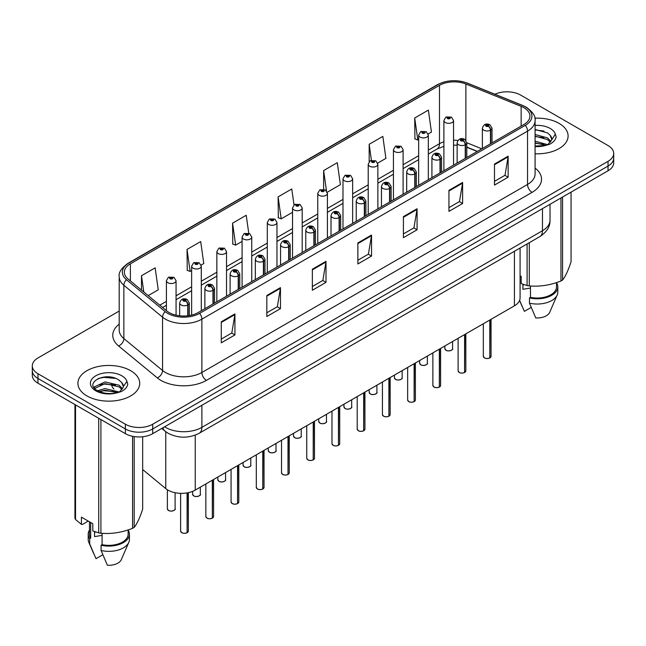 <?xml version="1.0" encoding="UTF-8"?>
<svg xmlns="http://www.w3.org/2000/svg" width="646" height="646" viewBox="0 0 646 646"><rect width="100%" height="100%" fill="white"/><g stroke="black" fill="none" stroke-linecap="round" stroke-linejoin="round"><path stroke-width="0.97" d="M477.208 151.471L466.8 147.264M520.078 248.016L520.078 297.927A19.315 11.152 180 0 1 514.418 305.816L195.237 490.088A19.315 11.152 180 0 1 165.756 488.602L142.677 469.569M559.048 123.362A30.911 17.846 0 0 0 534.848 118.186A30.911 17.846 0 0 1 559.048 123.362A30.911 17.846 0 0 1 568.1 135.983A30.911 17.846 0 0 0 559.048 123.362M130.662 370.691A30.911 17.846 0 0 0 96.981 366.815A30.911 17.846 0 0 0 77.9 383.304A30.911 17.846 0 0 0 86.952 395.925A30.911 17.846 0 0 0 120.641 399.793A30.911 17.846 0 0 0 139.722 383.304A30.911 17.846 0 0 0 130.662 370.691A30.911 17.846 0 0 0 96.981 366.815A30.911 17.846 0 0 0 77.9 383.304A30.911 17.846 0 0 0 86.952 395.925A30.911 17.846 0 0 0 120.641 399.793A30.911 17.846 0 0 0 139.722 383.304A30.911 17.846 0 0 0 130.662 370.691M523.898 107.696A20.607 11.894 180 0 1 529.93 116.102A20.607 11.894 180 0 1 523.898 124.516L198.241 312.535A20.607 11.894 180 0 1 166.789 310.944L128.086 279.032A20.607 11.894 180 0 1 124.355 272.208A20.607 11.894 180 0 1 130.387 263.794L439.474 85.345A20.607 11.894 180 0 1 465.871 84.012L521.144 106.364A20.607 11.894 180 0 1 523.898 107.696M525.311 106.881A22.602 13.049 0 0 0 522.291 105.419L467.01 83.068A22.602 13.049 0 0 0 438.061 84.529L128.974 262.979A22.602 13.049 0 0 0 126.446 279.694L165.15 311.606A22.602 13.049 0 0 0 199.646 313.35L525.311 125.332A22.602 13.049 0 0 0 525.311 106.881M119.203 311.057L37.961 357.965A19.315 11.152 0 0 0 32.3 365.846L32.3 375.318A19.315 11.152 0 0 0 37.961 383.199L125.381 433.676L125.381 428.944A19.315 11.152 0 0 0 152.706 428.944L608.039 166.054A19.315 11.152 0 0 0 613.7 158.173A19.315 11.152 0 0 1 608.039 166.054L152.706 428.944A19.315 11.152 0 0 1 125.381 428.944L37.961 378.467L125.381 428.944L125.381 424.212A19.315 11.152 0 0 0 152.706 424.212L608.039 161.322A19.315 11.152 0 0 0 613.7 153.433A19.315 11.152 0 0 0 608.039 145.552L520.619 95.075A19.315 11.152 0 0 0 494.917 94.243M32.3 370.578A19.315 11.152 0 0 0 37.961 378.467A19.315 11.152 0 0 1 32.3 370.578M221.279 321.789L221.279 342.824L234.934 334.935L234.934 313.899L221.279 321.789M221.279 339.093L231.801 333.013L234.886 314.602A5.152 2.972 -120 0 0 234.934 313.899M231.704 333.07L234.934 334.935M266.814 295.505L266.814 316.532L280.469 308.643L280.469 287.615L266.814 295.505M266.814 312.801L277.336 306.729L280.412 288.31A5.152 2.972 -120 0 0 280.469 287.615M277.239 306.777L280.469 308.643M312.349 269.212L312.349 290.24L326.004 282.359L326.004 261.323L312.349 269.212M312.349 286.509L322.863 280.437L325.947 262.026A5.152 2.972 -120 0 0 326.004 261.323M322.774 280.493L326.004 282.359M494.481 164.06L494.481 185.087L508.144 177.206L508.144 156.171L494.481 164.06M494.481 181.356L505.002 175.284L508.087 156.873A5.152 2.972 -120 0 0 508.144 156.171M504.906 175.332L508.144 177.206M448.946 190.344L448.946 211.379L462.609 203.49L462.609 182.463L448.946 190.344M448.946 207.649L459.467 201.568L462.552 183.157A5.152 2.972 -120 0 0 462.609 182.463M459.379 201.625L462.609 203.49M403.411 216.636L403.411 237.663L417.074 229.782L417.074 208.747L403.411 216.636M403.411 233.933L413.933 227.86L417.017 209.449A5.152 2.972 -120 0 0 417.074 208.747M413.844 227.917L417.074 229.782M357.876 242.92L357.876 263.956L371.539 256.066L371.539 235.039L357.876 242.92M357.876 260.225L368.398 254.153L371.482 235.733A5.152 2.972 -120 0 0 371.539 235.039M368.309 254.201L371.539 256.066M535.082 153.788A30.911 17.846 0 0 0 568.1 135.983A30.911 17.846 0 0 1 535.082 153.788M32.3 365.846A19.315 11.152 0 0 0 37.961 373.735L125.381 424.212M201.124 265.07L203.781 263.528L200.696 241.556L187.033 249.445L187.259 270.351M148.2 295.618L158.246 289.82L155.161 267.848L141.498 275.729L141.498 290.102M327.247 192.25L340.377 184.667L337.301 162.687L323.638 170.576L323.638 189.31M377.7 163.115L385.912 158.375L382.828 136.403L369.173 144.292L369.173 161.71M428.153 133.988L431.447 132.091L428.363 110.111L414.708 118L414.926 138.906M248.75 233.206L246.231 215.271L232.568 223.153L232.786 244.059M294.003 204.911L291.766 188.979L278.103 196.869L278.321 217.767M278.103 196.869L281.188 218.841L292.533 212.292M281.188 218.841L278.103 217.686M323.638 170.576L326.488 190.869M369.173 144.292L371.418 160.321M414.708 118L417.792 139.972L418.665 139.471M417.792 139.972L414.708 138.825M232.568 223.153L235.653 245.133L242.08 241.418M235.653 245.133L232.568 243.978M187.033 249.445L190.118 271.417L191.636 270.545M190.118 271.417L187.033 270.262M141.498 275.729L143.783 291.976M125.381 433.676A19.315 11.152 0 0 0 152.706 433.676L608.039 170.786A19.315 11.152 0 0 0 613.7 162.905L613.7 153.433M489.781 357.989C487.488 358.724 485.719 358.7 484.492 357.916L483.329 356.285A3.86 2.229 0 0 0 484.46 357.86A3.86 2.229 0 0 0 489.805 357.924L489.716 357.981A3.739 2.156 180 0 1 484.557 357.916M489.805 357.771L490.048 319.883M490.758 143.654L490.758 130.08A3.222 1.938 -122.2 0 0 488.384 126.196A1.607 0.929 0 0 0 488.336 124.912A1.607 0.929 0 0 0 486.058 124.912A1.607 0.929 0 0 0 486.058 126.228A1.607 0.929 0 0 0 488.279 126.253L486.551 125.566L487.649 125.308L488.384 126.196M488.279 126.253A3.222 1.777 62.1 0 1 490.459 130.258A4.829 2.786 180 0 1 483.781 130.169A4.829 2.786 180 0 1 482.368 128.199C483.604 124.234 486.123 123.087 489.943 124.751L492.026 128.199A4.829 2.786 180 0 1 490.758 130.08M490.459 143.824L490.459 130.258M489.805 357.924L489.805 320.02M453.549 165.134L453.549 120.552A4.829 2.786 180 0 1 450.569 123.128A4.829 2.786 180 0 1 445.304 122.522A4.829 2.786 180 0 1 443.891 120.552L445.813 117.201A3.222 1.938 57.8 0 1 447.533 117.289A1.607 0.929 0 0 0 447.581 118.581A1.607 0.929 0 0 0 449.858 118.581A1.607 0.929 0 0 0 449.858 117.265A1.607 0.929 0 0 0 447.63 117.233L449.366 117.919L448.267 118.186L448.284 117.645M447.63 117.233A3.222 1.777 -117.9 0 0 446.128 117.015A3.222 1.777 -117.9 0 0 445.982 117.112M448.243 118.17L447.533 117.289M448.267 118.186L448.243 117.669M464.555 372.548C462.261 373.291 460.493 373.267 459.266 372.484L458.103 370.844A3.86 2.229 0 0 0 459.233 372.427A3.86 2.229 0 0 0 464.579 372.492L464.49 372.54A3.739 2.156 180 0 1 459.33 372.476M464.579 372.33L464.821 334.45M465.532 158.213L465.532 144.647A3.222 1.938 -122.2 0 0 463.158 140.763A1.607 0.929 0 0 0 463.109 139.479A1.607 0.929 0 0 0 460.832 139.479A1.607 0.929 0 0 0 460.832 140.788A1.607 0.929 0 0 0 463.061 140.82L461.325 140.134L462.423 139.875L463.158 140.763M463.061 140.82A3.222 1.777 62.1 0 1 465.233 144.817A4.829 2.786 180 0 1 458.555 144.736A4.829 2.786 180 0 1 457.142 142.766C458.377 138.801 460.897 137.655 464.716 139.318L466.8 142.766A4.829 2.786 180 0 1 465.532 144.647M465.233 158.391L465.233 144.817M464.579 372.492L464.579 334.588M439.328 387.115C437.035 387.85 435.267 387.834 434.039 387.051L432.877 385.412A3.86 2.229 0 0 0 434.015 386.986A3.86 2.229 0 0 0 439.353 387.059L439.264 387.107A3.739 2.156 180 0 1 434.104 387.043M439.353 386.897L439.595 349.01M440.306 172.781L440.306 159.215A3.222 1.938 -122.2 0 0 437.931 155.323A1.607 0.929 0 0 0 437.883 154.039A1.607 0.929 0 0 0 435.606 154.039A1.607 0.929 0 0 0 435.606 155.355A1.607 0.929 0 0 0 437.835 155.387L436.098 154.701L437.197 154.434L437.931 155.323M437.835 155.387A3.222 1.777 62.1 0 1 440.007 159.384A4.829 2.786 180 0 1 433.329 159.296A4.829 2.786 180 0 1 431.916 157.325C433.151 153.368 435.67 152.214 439.49 153.885L441.573 157.325A4.829 2.786 180 0 1 440.306 159.215M440.007 172.95L440.007 159.384M439.353 387.059L439.353 349.147M414.102 401.683C411.809 402.418 410.04 402.393 408.813 401.61L407.65 399.979A3.86 2.229 0 0 0 408.789 401.554A3.86 2.229 0 0 0 414.126 401.618L414.038 401.667A3.739 2.156 180 0 1 408.878 401.602M414.126 401.465L414.369 363.577M415.079 187.34L415.079 173.774A3.222 1.938 -122.2 0 0 412.705 169.89A1.607 0.929 0 0 0 412.657 168.606A1.607 0.929 0 0 0 410.38 168.606A1.607 0.929 0 0 0 410.38 169.922A1.607 0.929 0 0 0 412.608 169.946L410.872 169.26L411.97 169.002L412.705 169.89M412.608 169.946A3.222 1.777 62.1 0 1 414.78 173.944A4.829 2.786 180 0 1 408.102 173.863A4.829 2.786 180 0 1 406.689 171.893C407.925 167.928 410.452 166.781 414.264 168.445L416.347 171.893A4.829 2.786 180 0 1 415.079 173.774M414.78 187.518L414.78 173.944M414.126 401.618L414.126 363.714M388.876 416.242C386.583 416.985 384.822 416.961 383.587 416.177L382.432 414.538A3.86 2.229 0 0 0 383.562 416.113A3.86 2.229 0 0 0 388.9 416.185L388.811 416.234A3.739 2.156 180 0 1 383.651 416.169M388.9 416.024L389.142 378.136M389.853 201.907L389.853 188.341A3.222 1.938 -122.2 0 0 387.479 184.457A1.607 0.929 0 0 0 387.43 183.165A1.607 0.929 0 0 0 385.153 183.165A1.607 0.929 0 0 0 385.153 184.481A1.607 0.929 0 0 0 387.382 184.514L385.646 183.827L386.744 183.561L387.479 184.457M387.382 184.514A3.222 1.777 62.1 0 1 389.554 188.511A4.829 2.786 180 0 1 382.876 188.43A4.829 2.786 180 0 1 381.463 186.452C382.698 182.495 385.226 181.34 389.037 183.012L391.121 186.452A4.829 2.786 180 0 1 389.853 188.341M389.554 202.077L389.554 188.511M388.9 416.185L388.9 378.281M428.322 179.693L428.322 135.111A4.829 2.786 180 0 1 425.343 137.687A4.829 2.786 180 0 1 420.078 137.081A4.829 2.786 180 0 1 418.665 135.111L420.586 131.76A3.222 1.938 57.8 0 1 422.306 131.857A1.607 0.929 0 0 0 422.355 133.141A1.607 0.929 0 0 0 424.632 133.141A1.607 0.929 0 0 0 424.632 131.824A1.607 0.929 0 0 0 422.403 131.8L423.946 132.22L423.041 132.745L423.057 132.212M422.403 131.8A3.222 1.777 -117.9 0 0 420.901 131.582A3.222 1.777 -117.9 0 0 420.756 131.671M423.017 132.737L422.306 131.857M423.041 132.745L423.017 132.236M403.096 194.26L403.096 149.678A4.829 2.786 180 0 1 400.116 152.254A4.829 2.786 180 0 1 394.851 151.649A4.829 2.786 180 0 1 393.438 149.678L395.368 146.327A3.222 1.938 57.8 0 1 397.08 146.424A1.607 0.929 0 0 0 397.129 147.708A1.607 0.929 0 0 0 399.406 147.708A1.607 0.929 0 0 0 399.406 146.392A1.607 0.929 0 0 0 397.177 146.359L398.913 147.046L397.815 147.312L397.831 146.771M397.177 146.359A3.222 1.777 -117.9 0 0 395.675 146.149A3.222 1.777 -117.9 0 0 395.53 146.238M397.791 147.296L397.08 146.424M397.815 147.312L397.791 146.795M377.87 208.828L377.87 164.237A4.829 2.786 180 0 1 374.89 166.813A4.829 2.786 180 0 1 369.625 166.216A4.829 2.786 180 0 1 368.212 164.237L370.142 160.886A3.222 1.938 57.8 0 1 371.854 160.983A1.607 0.929 0 0 0 371.902 162.267A1.607 0.929 0 0 0 374.179 162.267A1.607 0.929 0 0 0 374.179 160.951A1.607 0.929 0 0 0 371.951 160.927L373.687 161.613L372.589 161.871L371.854 160.983M372.605 161.888L372.605 161.339M371.951 160.927A3.222 1.777 -117.9 0 0 370.449 160.709A3.222 1.777 -117.9 0 0 370.303 160.797M372.589 161.871L372.564 161.363M523.656 284.531A14.559 8.406 0 0 0 522.921 285.96M522.921 284.272L522.921 289.295L530.463 288.059M535.082 141.191L547.638 144.664M535.082 142.863L546.023 145.358M535.082 134.513L547.485 137.889L550.868 141.409M535.082 136.185L547.485 139.552L550.303 142.201M535.082 146.061L545.499 145.471L549.585 144.284C553.517 142.265 555.697 139.746 556.133 136.726L555.326 134.118L551.531 140.134L551.749 139.132A14.559 8.406 0 0 0 550.101 135.256L551.741 139.334M550.101 135.256L547.501 132.882L535.082 129.483M551.531 140.134L547.978 144.421M520.078 275.753L521.201 276.399L521.201 283.602L527.096 285.564A34.771 20.074 0 0 0 529.3 285.903C539.806 286.824 550.36 285.193 560.962 281.01A34.771 20.074 0 0 0 562.569 280.073C565.387 276.553 568.214 270.456 571.056 261.8L571.056 192.145M530.463 285.984L530.463 297.338A19.315 11.152 0 0 0 556.513 286.881L556.513 282.601M530.463 297.338L529.47 297.911A20.607 11.894 0 0 0 557.797 286.881A20.607 11.894 0 0 0 556.513 282.738M529.47 297.911L529.47 303.168A20.607 11.894 0 0 0 557.183 295.02A20.607 11.894 0 0 0 557.797 292.137L557.797 286.881M529.47 303.168L535.776 317.929A12.88 7.437 0 0 0 549.689 312.341L557.183 295.02M560.962 281.01L560.962 197.967M562.569 197.038L562.569 280.073M529.3 242.686L529.3 285.903M527.096 285.564L527.096 243.962M531.182 307.439L524.39 311.356L519.602 300.374M535.082 129.886L544.029 131.081M535.082 136.564L543.875 137.711M535.082 143.242L543.875 144.389M95.277 531.852A14.559 8.406 0 0 0 94.542 533.281M94.542 531.593L94.542 536.616L102.084 535.389M97.57 390.709L105.04 388.601L119.252 391.993M115.497 391.718L103.893 390.725L99.29 391.557L105.04 390.265L117.637 392.687M94.308 388.012L94.744 386.752L105.04 381.923L119.106 385.21L122.482 388.731M94.712 388.496L105.04 383.595L119.106 386.881L121.924 389.522M121.723 382.577L119.114 380.203C105.694 370.707 83.342 383.102 97.142 390.459C102.779 393.511 109.432 394.294 117.12 392.8L121.206 391.605C125.138 389.586 127.319 387.067 127.746 384.047L126.947 381.439L123.37 386.461A14.559 8.406 0 0 0 121.723 382.577L123.354 386.663M123.144 387.463L119.599 391.751M88.26 521.096L82.486 524.431L81.428 524.358L81.428 517.147L92.814 523.72L92.814 530.931L98.717 532.885A34.771 20.074 0 0 0 100.913 533.233C111.427 534.145 121.981 532.514 132.575 528.331A34.771 20.074 0 0 0 134.19 527.402C137.009 523.882 139.835 517.785 142.677 509.121L142.677 436.744M102.084 533.313L102.084 544.659A19.315 11.152 0 0 0 128.126 534.202L128.126 529.922M102.084 544.659L101.091 545.232A20.607 11.894 0 0 0 129.418 534.202A20.607 11.894 0 0 0 128.126 530.067M101.091 545.232L101.091 550.489A20.607 11.894 0 0 0 128.804 542.349A20.607 11.894 0 0 0 129.418 539.467L129.418 534.202M101.091 550.489L107.389 565.258A12.88 7.437 0 0 0 121.303 559.67L128.804 542.349M132.575 528.331L132.575 436.3M134.19 436.583L134.19 527.402M100.913 419.545L100.913 533.233M98.717 532.885L98.717 418.277M75.534 404.897L75.534 519.505L81.428 524.358M75.534 519.505A34.771 20.074 0 0 1 74.944 518.237L74.944 404.558M89.487 521.807L89.487 534.202A19.315 11.152 0 0 0 90.698 538.086L90.698 522.501M89.487 530.067A20.607 11.894 0 0 0 88.203 534.202A20.607 11.894 0 0 0 89.705 538.659L90.698 538.086M88.203 534.202L88.203 539.467A20.607 11.894 0 0 0 88.817 542.349A20.607 11.894 0 0 0 89.705 543.924L89.705 538.659M102.803 554.761L96.012 558.685L89.705 543.924M98.192 378.524L103.893 377.369L115.642 378.403M93.783 387.229L94.825 386.615M99.266 384.887L103.893 384.047L115.497 385.04M363.65 430.809C361.356 431.544 359.596 431.52 358.36 430.737L357.206 429.106A3.86 2.229 0 0 0 358.336 430.68A3.86 2.229 0 0 0 363.674 430.745L363.593 430.801A3.739 2.156 180 0 1 358.425 430.737M363.674 430.591L363.916 392.703M364.627 216.475L364.627 202.901A3.222 1.938 -122.2 0 0 362.253 199.016A1.607 0.929 0 0 0 362.204 197.733A1.607 0.929 0 0 0 359.927 197.733A1.607 0.929 0 0 0 359.927 199.049A1.607 0.929 0 0 0 362.156 199.073L360.42 198.387L361.518 198.128L362.253 199.016M362.156 199.073A3.222 1.777 62.1 0 1 364.328 203.078A4.829 2.786 180 0 1 357.65 202.989A4.829 2.786 180 0 1 356.237 201.019C357.472 197.054 360 195.908 363.811 197.571L365.894 201.019A4.829 2.786 180 0 1 364.627 202.901M364.328 216.644L364.328 203.078M363.674 430.745L363.674 392.841M338.423 445.369C336.13 446.111 334.37 446.087 333.134 445.304L331.979 443.665A3.86 2.229 0 0 0 333.11 445.247A3.86 2.229 0 0 0 338.447 445.312L338.367 445.36A3.739 2.156 180 0 1 333.199 445.296M338.447 445.151L338.69 407.271M339.4 231.034L339.4 217.468A3.222 1.938 -122.2 0 0 337.026 213.584A1.607 0.929 0 0 0 336.978 212.3A1.607 0.929 0 0 0 334.701 212.3A1.607 0.929 0 0 0 334.701 213.608A1.607 0.929 0 0 0 336.929 213.64L335.193 212.954L336.3 212.687L337.026 213.584M336.929 213.64A3.222 1.777 62.1 0 1 339.102 217.637A4.829 2.786 180 0 1 332.424 217.557A4.829 2.786 180 0 1 331.01 215.586C332.246 211.622 334.773 210.475 338.585 212.138L340.668 215.586A4.829 2.786 180 0 1 339.4 217.468M339.102 231.203L339.102 217.637M338.447 445.312L338.447 407.408M313.197 459.936C310.904 460.671 309.143 460.655 307.908 459.871L306.753 458.232A3.86 2.229 0 0 0 307.884 459.807A3.86 2.229 0 0 0 313.221 459.879L313.14 459.928A3.739 2.156 180 0 1 307.972 459.863M313.221 459.718L313.463 421.83M314.174 245.601L314.174 232.027A3.222 1.938 -122.2 0 0 311.8 228.143A1.607 0.929 0 0 0 311.752 226.859A1.607 0.929 0 0 0 309.474 226.859A1.607 0.929 0 0 0 309.474 228.175A1.607 0.929 0 0 0 311.703 228.2L309.967 227.521L311.073 227.255L311.8 228.143M311.703 228.2A3.222 1.777 62.1 0 1 313.875 232.205A4.829 2.786 180 0 1 307.197 232.116A4.829 2.786 180 0 1 305.784 230.146C307.02 226.181 309.547 225.034 313.367 226.698L315.442 230.146A4.829 2.786 180 0 1 314.174 232.027M313.875 245.771L313.875 232.205M313.221 459.879L313.221 421.967M352.643 223.387L352.643 178.805A4.829 2.786 180 0 1 349.664 181.381A4.829 2.786 180 0 1 344.399 180.775A4.829 2.786 180 0 1 342.986 178.805L344.916 175.454A3.222 1.938 57.8 0 1 346.627 175.55A1.607 0.929 0 0 0 346.676 176.834A1.607 0.929 0 0 0 348.953 176.834A1.607 0.929 0 0 0 348.953 175.518A1.607 0.929 0 0 0 346.724 175.494L348.46 176.172L347.362 176.439L346.627 175.55M347.378 176.447L347.378 175.906M346.724 175.494A3.222 1.777 -117.9 0 0 345.222 175.276A3.222 1.777 -117.9 0 0 345.077 175.365M347.362 176.439L347.338 175.922M327.417 237.954L327.417 193.372A4.829 2.786 180 0 1 324.437 195.948A4.829 2.786 180 0 1 319.172 195.342A4.829 2.786 180 0 1 317.759 193.372L319.689 190.013A3.222 1.938 57.8 0 1 321.401 190.11A1.607 0.929 0 0 0 321.45 191.394A1.607 0.929 0 0 0 323.727 191.394A1.607 0.929 0 0 0 323.727 190.085A1.607 0.929 0 0 0 321.506 190.053L323.048 190.473L322.136 191.006L322.152 190.465M321.506 190.053A3.222 1.777 -117.9 0 0 319.996 189.835A3.222 1.777 -117.9 0 0 319.859 189.932M322.112 190.99L321.401 190.11M322.136 191.006L322.112 190.489M302.191 252.513L302.191 207.931A4.829 2.786 180 0 1 299.211 210.507A4.829 2.786 180 0 1 293.946 209.902A4.829 2.786 180 0 1 292.533 207.931L294.463 204.58A3.222 1.938 57.8 0 1 296.175 204.677A1.607 0.929 0 0 0 296.223 205.961A1.607 0.929 0 0 0 298.5 205.961A1.607 0.929 0 0 0 298.5 204.645A1.607 0.929 0 0 0 296.28 204.62L298.008 205.307L296.91 205.565L296.175 204.677M296.926 205.581L296.926 205.032M296.28 204.62A3.222 1.777 -117.9 0 0 294.77 204.402A3.222 1.777 -117.9 0 0 294.633 204.491M296.894 205.557L296.894 205.057M287.971 474.495C285.677 475.238 283.917 475.214 282.682 474.43L281.527 472.791A3.86 2.229 0 0 0 282.657 474.374A3.86 2.229 0 0 0 288.003 474.439L287.914 474.487A3.739 2.156 180 0 1 282.746 474.422M288.003 474.277L288.237 436.397M288.948 260.16L288.948 246.594A3.222 1.938 -122.2 0 0 286.574 242.71A1.607 0.929 0 0 0 286.525 241.426A1.607 0.929 0 0 0 284.248 241.426A1.607 0.929 0 0 0 284.248 242.743A1.607 0.929 0 0 0 286.477 242.767L284.749 242.08L285.847 241.822L286.574 242.71M286.477 242.767A3.222 1.777 62.1 0 1 288.649 246.764A4.829 2.786 180 0 1 281.971 246.683A4.829 2.786 180 0 1 280.558 244.713C281.793 240.748 284.321 239.601 288.14 241.265L290.215 244.713A4.829 2.786 180 0 1 288.948 246.594M288.649 260.338L288.649 246.764M288.003 474.439L288.003 436.535M262.744 489.062C260.451 489.805 258.691 489.781 257.455 488.998L256.3 487.359A3.86 2.229 0 0 0 257.431 488.933A3.86 2.229 0 0 0 262.777 489.006L262.688 489.054A3.739 2.156 180 0 1 257.52 488.99M262.777 488.844L263.011 450.956M263.721 274.728L263.721 261.162A3.222 1.938 -122.2 0 0 261.347 257.278A1.607 0.929 0 0 0 261.299 255.986A1.607 0.929 0 0 0 259.022 255.986A1.607 0.929 0 0 0 259.022 257.302A1.607 0.929 0 0 0 261.25 257.334L259.522 256.648L260.621 256.381L261.347 257.278M261.25 257.334A3.222 1.777 62.1 0 1 263.423 261.331A4.829 2.786 180 0 1 256.745 261.242A4.829 2.786 180 0 1 255.331 259.272C256.567 255.315 259.094 254.161 262.914 255.832L264.989 259.272A4.829 2.786 180 0 1 263.721 261.162M263.423 274.897L263.423 261.331M262.777 489.006L262.777 451.094M237.518 503.63C235.225 504.365 233.464 504.34 232.229 503.557L231.074 501.926A3.86 2.229 0 0 0 232.205 503.5A3.86 2.229 0 0 0 237.55 503.565L237.462 503.622A3.739 2.156 180 0 1 232.294 503.549M237.55 503.412L237.785 465.524M238.495 289.295L238.495 275.721A3.222 1.938 -122.2 0 0 236.121 271.837A1.607 0.929 0 0 0 236.073 270.553A1.607 0.929 0 0 0 233.795 270.553A1.607 0.929 0 0 0 233.795 271.869A1.607 0.929 0 0 0 236.024 271.893L234.296 271.207L235.394 270.949L236.121 271.837M236.024 271.893A3.222 1.777 62.1 0 1 238.204 275.89A4.829 2.786 180 0 1 231.526 275.81A4.829 2.786 180 0 1 230.105 273.839C231.341 269.875 233.868 268.728 237.688 270.391L239.771 273.839A4.829 2.786 180 0 1 238.495 275.721M238.204 289.465L238.204 275.89M237.55 503.565L237.55 465.661M212.292 518.189C209.998 518.932 208.238 518.908 207.003 518.124L205.848 516.485A3.86 2.229 0 0 0 206.978 518.068A3.86 2.229 0 0 0 212.324 518.132L212.235 518.181A3.739 2.156 180 0 1 207.067 518.116M212.324 517.971L212.558 480.091M213.269 303.854L213.269 290.288A3.222 1.938 -122.2 0 0 210.895 286.404A1.607 0.929 0 0 0 210.846 285.12A1.607 0.929 0 0 0 208.577 285.12A1.607 0.929 0 0 0 208.577 286.428A1.607 0.929 0 0 0 210.798 286.461L209.07 285.774L210.168 285.508L210.895 286.404M210.798 286.461A3.222 1.777 62.1 0 1 212.978 290.458A4.829 2.786 180 0 1 206.3 290.377A4.829 2.786 180 0 1 204.879 288.399C206.114 284.442 208.642 283.295 212.461 284.959L214.545 288.399A4.829 2.786 180 0 1 213.269 290.288M212.978 304.024L212.978 290.458M212.324 518.132L212.324 480.228M187.074 532.756C184.772 533.491 183.012 533.467 181.784 532.684L180.622 531.052A3.86 2.229 0 0 0 181.752 532.627A3.86 2.229 0 0 0 187.098 532.692L187.009 532.748A3.739 2.156 180 0 1 181.849 532.684M187.098 532.538L187.332 492.85M188.051 315.749L188.051 304.847A3.222 1.938 -122.2 0 0 185.677 300.963A1.607 0.929 0 0 0 185.628 299.679A1.607 0.929 0 0 0 183.351 299.679A1.607 0.929 0 0 0 183.351 300.996A1.607 0.929 0 0 0 185.572 301.02L183.844 300.342L184.942 300.075L185.677 300.963M185.572 301.02A3.222 1.777 62.1 0 1 187.752 305.025A4.829 2.786 180 0 1 181.074 304.936A4.829 2.786 180 0 1 179.653 302.966C180.888 299.001 183.416 297.854 187.235 299.518L189.318 302.966A4.829 2.786 180 0 1 188.051 304.847M187.752 315.781L187.752 305.025M187.098 532.692L187.098 492.89M276.964 267.081L276.964 222.499A4.829 2.786 180 0 1 273.985 225.074A4.829 2.786 180 0 1 268.72 224.469A4.829 2.786 180 0 1 267.307 222.499L269.237 219.147A3.222 1.938 57.8 0 1 270.949 219.236A1.607 0.929 0 0 0 270.997 220.528A1.607 0.929 0 0 0 273.274 220.528A1.607 0.929 0 0 0 273.274 219.212A1.607 0.929 0 0 0 271.054 219.18L272.782 219.866L271.683 220.133L270.949 219.236M271.708 220.141L271.708 219.592M271.054 219.18A3.222 1.777 -117.9 0 0 269.543 218.962A3.222 1.777 -117.9 0 0 269.406 219.059M271.683 220.133L271.667 219.616M251.746 281.648L251.746 237.058A4.829 2.786 180 0 1 248.758 239.634A4.829 2.786 180 0 1 243.502 239.036A4.829 2.786 180 0 1 242.08 237.058L244.01 233.707A3.222 1.938 57.8 0 1 245.722 233.804A1.607 0.929 0 0 0 245.771 235.087A1.607 0.929 0 0 0 248.048 235.087A1.607 0.929 0 0 0 248.048 233.771A1.607 0.929 0 0 0 245.827 233.747L247.555 234.433L246.457 234.692L245.722 233.804M246.481 234.708L246.481 234.159M245.827 233.747A3.222 1.777 -117.9 0 0 244.317 233.529A3.222 1.777 -117.9 0 0 244.18 233.618M246.457 234.692L246.441 234.183M226.52 296.207L226.52 251.625A4.829 2.786 180 0 1 223.532 254.201A4.829 2.786 180 0 1 218.275 253.595A4.829 2.786 180 0 1 216.854 251.625L218.784 248.274A3.222 1.938 57.8 0 1 220.504 248.371A1.607 0.929 0 0 0 220.552 249.655A1.607 0.929 0 0 0 222.822 249.655A1.607 0.929 0 0 0 222.822 248.339A1.607 0.929 0 0 0 220.601 248.314L222.329 248.993L221.231 249.259L220.504 248.371M221.255 249.267L221.255 248.718M220.601 248.314A3.222 1.777 -117.9 0 0 219.091 248.096A3.222 1.777 -117.9 0 0 218.954 248.185M221.215 249.243L221.215 248.742M201.294 310.774L201.294 266.192A4.829 2.786 180 0 1 198.306 268.768A4.829 2.786 180 0 1 193.049 268.163A4.829 2.786 180 0 1 191.636 266.192L193.558 262.833A3.222 1.938 57.8 0 1 195.278 262.93A1.607 0.929 0 0 0 195.326 264.214A1.607 0.929 0 0 0 197.603 264.214A1.607 0.929 0 0 0 197.603 262.906A1.607 0.929 0 0 0 195.375 262.874L197.103 263.56L196.004 263.826L195.278 262.93M196.029 263.834L196.029 263.285M195.375 262.874A3.222 1.777 -117.9 0 0 193.865 262.656A3.222 1.777 -117.9 0 0 193.727 262.752M195.988 263.81L195.988 263.31M176.067 315.183L176.067 280.752A4.829 2.786 180 0 1 173.088 283.328A4.829 2.786 180 0 1 167.823 282.722A4.829 2.786 180 0 1 166.41 280.752L168.331 277.4A3.222 1.938 57.8 0 1 170.051 277.497A1.607 0.929 0 0 0 170.1 278.781A1.607 0.929 0 0 0 172.377 278.781A1.607 0.929 0 0 0 172.377 277.465A1.607 0.929 0 0 0 170.148 277.441L171.691 277.861L170.778 278.386L170.802 277.853M170.148 277.441A3.222 1.777 -117.9 0 0 168.646 277.223A3.222 1.777 -117.9 0 0 168.501 277.312M170.762 278.378L170.051 277.497M170.778 278.386L170.762 277.869M514.418 251.278L514.418 305.816M165.756 431.706L165.756 488.602M195.237 435.129L195.237 490.088M535.082 168.049A32.195 18.589 180 0 1 532.094 192.346L206.437 380.365A6.436 3.714 60 0 1 201.883 372.476L527.54 184.457A25.759 14.874 0 0 0 535.082 173.944L535.082 120.624A25.759 14.874 180 0 1 527.54 131.146A6.436 3.714 -120 0 0 525.311 125.332M206.437 380.365A32.195 18.589 180 0 1 160.902 380.365A32.195 18.589 180 0 1 157.293 377.878L118.589 345.965A32.195 18.589 180 0 1 119.203 324.147M165.457 372.476A25.759 14.874 0 0 0 201.883 372.476L201.883 319.156A25.759 14.874 180 0 1 162.566 317.178L123.862 285.257A25.759 14.874 180 0 1 119.203 276.73L119.203 330.041A25.759 14.874 0 0 0 123.862 338.577L162.566 370.489A25.759 14.874 0 0 0 165.457 372.476M535.082 120.624C535.922 116.571 532.966 112.089 526.207 107.163L522.816 105.524A6.436 3.012 112 0 0 522.291 105.419M522.816 105.524L467.543 83.172C456.875 79.401 446.749 79.951 437.164 84.82A6.436 3.714 60 0 1 438.061 84.529M128.974 262.979A6.436 3.714 -120 0 0 128.078 263.269C121.319 268.203 118.355 272.685 119.203 276.73M126.446 279.694A6.436 4.304 129.5 0 0 123.862 285.257L123.862 338.577A6.436 4.304 -50.5 0 1 118.589 345.965M467.543 83.172A6.436 3.012 112 0 0 467.01 83.068M165.15 311.606A6.436 4.304 129.5 0 0 162.566 317.178L162.566 370.489A6.436 4.304 -50.5 0 1 157.293 377.878M199.646 313.35A6.436 3.714 60 0 1 201.883 319.156L527.54 131.146L527.54 184.457A6.436 3.714 60 0 0 532.094 192.346M152.706 424.212L152.706 433.676M608.039 161.322L608.039 170.786M37.961 373.735L37.961 383.199M130.387 263.794L130.387 280.937M521.144 106.364L521.144 126.107M465.871 84.012L465.871 140.271M481.803 148.822L466.8 142.75L466.8 157.487M457.933 140.44A20.607 11.894 0 0 0 453.549 140.23M443.891 141.773A20.607 11.894 0 0 0 439.474 143.711L428.322 150.147M439.474 85.345L439.474 143.711A11.588 6.694 60 0 1 437.076 149.016L428.322 154.071M418.665 155.726L403.096 164.714M393.438 170.294L377.87 179.273M368.212 184.853L352.643 193.84M342.986 199.42L327.417 208.408M317.759 213.979L302.191 222.967M292.533 228.547L276.964 237.534M267.307 243.106L251.746 252.093M242.08 257.673L226.52 266.661M216.854 272.241L201.294 281.228M191.636 286.8L176.067 295.787M166.41 301.367L159.796 305.178M477.394 151.366L468.172 147.643A11.588 5.426 -68 0 1 466.8 146.44M357.876 243.59L371.482 235.733M403.411 217.298L417.017 209.449M448.946 191.014L462.552 183.157M494.481 164.722L508.087 156.873M312.349 269.883L325.947 262.026M266.814 296.167L280.412 288.31M221.279 322.459L234.886 314.602M164.569 426.828A25.759 14.874 0 0 0 165.457 427.369A25.759 14.874 0 0 0 201.883 427.369L542.47 230.727A25.759 14.874 0 0 0 550.021 220.213C550.206 226.601 546.799 232.075 539.806 236.622L199.21 433.264A12.88 7.437 60 0 0 201.883 427.369L201.883 405.284M542.47 208.642L542.47 230.727A12.88 7.437 60 0 1 539.806 236.622M162.881 427.797A12.88 8.616 129.5 0 0 164.924 431.052L161.758 428.443M111.596 384.217A12.88 8.616 129.5 0 0 113.914 388.997M490.048 357.787A3.86 2.229 0 0 0 491.057 356.285L491.057 319.302M445.99 350.213A3.86 2.229 0 0 0 450.197 350.697A3.86 2.229 0 0 0 452.58 348.63C453.872 349.607 448.526 351.989 446.015 350.269L444.852 348.63A3.86 2.229 0 0 0 445.99 350.213M451.409 350.237A3.739 2.156 180 0 1 446.079 350.261M464.821 372.354A3.86 2.229 0 0 0 465.831 370.844L465.831 333.861M439.595 386.922A3.86 2.229 0 0 0 440.604 385.412L440.604 348.428M414.369 401.481A3.86 2.229 0 0 0 415.378 399.979L415.378 362.987M389.142 416.048A3.86 2.229 0 0 0 390.152 414.538L390.152 377.555M420.764 364.772A3.86 2.229 0 0 0 424.971 365.256A3.86 2.229 0 0 0 427.353 363.197C428.645 364.174 423.3 366.548 420.788 364.837L419.634 363.197A3.86 2.229 0 0 0 420.764 364.772M426.182 364.804A3.739 2.156 180 0 1 420.853 364.829M395.538 379.339A3.86 2.229 0 0 0 399.745 379.824A3.86 2.229 0 0 0 402.135 377.765C403.419 378.742 398.073 381.116 395.562 379.396L394.407 377.765A3.86 2.229 0 0 0 395.538 379.339M400.956 379.363A3.739 2.156 180 0 1 395.627 379.388M370.311 393.899A3.86 2.229 0 0 0 374.519 394.383A3.86 2.229 0 0 0 376.909 392.324C378.193 393.301 372.847 395.683 370.336 393.963L369.181 392.324A3.86 2.229 0 0 0 370.311 393.899M375.73 393.931A3.739 2.156 180 0 1 370.4 393.955M555.326 134.118A18.419 10.635 0 0 0 550.214 128.465A18.419 10.635 0 0 0 535.082 125.413M535.082 146.545A18.419 10.635 0 0 0 545.499 145.471M126.947 381.439A18.419 10.635 0 0 0 121.836 375.786A18.419 10.635 0 0 0 95.786 375.786A18.419 10.635 0 0 0 95.786 390.822A18.419 10.635 0 0 0 117.12 392.8M363.916 430.607A3.86 2.229 0 0 0 364.933 429.106L364.933 392.114M338.69 445.175A3.86 2.229 0 0 0 339.707 443.665L339.707 406.681M313.463 459.734A3.86 2.229 0 0 0 314.481 458.232L314.481 421.249M345.085 408.466A3.86 2.229 0 0 0 349.292 408.95A3.86 2.229 0 0 0 351.682 406.891C352.966 407.868 347.621 410.242 345.109 408.522L343.955 406.891A3.86 2.229 0 0 0 345.085 408.466M350.503 408.49A3.739 2.156 180 0 1 345.174 408.522M319.859 423.033A3.86 2.229 0 0 0 324.066 423.518A3.86 2.229 0 0 0 326.456 421.45C327.74 422.427 322.394 424.81 319.883 423.09L318.728 421.45A3.86 2.229 0 0 0 319.859 423.033M325.277 423.057A3.739 2.156 180 0 1 319.948 423.082M294.633 437.592A3.86 2.229 0 0 0 298.84 438.077A3.86 2.229 0 0 0 301.23 436.018C302.514 436.995 297.168 439.369 294.657 437.657L293.502 436.018A3.86 2.229 0 0 0 294.633 437.592M300.051 437.625A3.739 2.156 180 0 1 294.721 437.649M288.237 474.301A3.86 2.229 0 0 0 289.255 472.791L289.255 435.808M263.011 488.869A3.86 2.229 0 0 0 264.028 487.359L264.028 450.375M237.785 503.428A3.86 2.229 0 0 0 238.802 501.926L238.802 464.934M212.558 517.995A3.86 2.229 0 0 0 213.576 516.485L213.576 479.502M187.332 532.554A3.86 2.229 0 0 0 188.349 531.052L188.349 492.648M269.406 452.16A3.86 2.229 0 0 0 273.613 452.644A3.86 2.229 0 0 0 276.004 450.585C277.287 451.554 271.942 453.936 269.43 452.216L268.276 450.585A3.86 2.229 0 0 0 269.406 452.16M274.825 452.184A3.739 2.156 180 0 1 269.495 452.208M244.18 466.719A3.86 2.229 0 0 0 248.395 467.203A3.86 2.229 0 0 0 250.777 465.144C252.061 466.121 246.715 468.503 244.204 466.783L243.049 465.144A3.86 2.229 0 0 0 244.18 466.719M249.598 466.751A3.739 2.156 180 0 1 244.269 466.775M218.954 481.286A3.86 2.229 0 0 0 223.169 481.771A3.86 2.229 0 0 0 225.551 479.712C226.843 480.689 221.489 483.063 218.978 481.343L217.823 479.712A3.86 2.229 0 0 0 218.954 481.286M224.372 481.31A3.739 2.156 180 0 1 219.042 481.343M193.727 495.853A3.86 2.229 0 0 0 197.942 496.33A3.86 2.229 0 0 0 200.325 494.271C201.617 495.248 196.263 497.63 193.76 495.91L192.597 494.271A3.86 2.229 0 0 0 193.727 495.853M199.146 495.878A3.739 2.156 180 0 1 193.824 495.902M168.501 510.413A3.86 2.229 0 0 0 172.716 510.897A3.86 2.229 0 0 0 175.098 508.838C176.39 509.815 171.037 512.189 168.533 510.469L167.371 508.838A3.86 2.229 0 0 0 168.501 510.413M173.919 510.437A3.739 2.156 180 0 1 168.598 510.469M437.164 84.82L128.078 263.269M468.172 147.643L466.8 147.126M457.142 145.229L453.549 145.124M443.891 146.351L437.076 149.016M418.665 159.643L403.096 168.63M393.438 174.21L377.87 183.198M368.212 188.777L352.643 197.765M342.986 203.337L327.417 212.324M317.759 217.904L302.191 226.891M292.533 232.463L276.964 241.451M267.307 247.03L251.746 256.018M242.08 261.598L226.52 270.577M216.854 276.157L201.294 285.144M191.636 290.724L176.067 299.712M166.41 305.283L162.59 307.488M199.21 433.264C188.85 438.473 178.482 438.473 168.121 433.264L164.924 431.052M550.021 220.213L550.021 204.289M483.329 356.285L483.329 323.759M482.368 148.499L482.368 128.199M492.026 142.919L492.026 128.199M491.057 356.285L490.015 357.852M452.58 348.63L452.58 341.516M444.852 348.63L444.852 345.973M453.549 120.552L451.465 117.104L446.128 117.015M443.891 170.714L443.891 120.552M458.103 370.844L458.103 338.326M457.142 163.058L457.142 142.766M465.831 370.844L464.789 372.411M432.877 385.412L432.877 352.886M431.916 177.626L431.916 157.325M441.573 172.046L441.573 157.325M440.604 385.412L439.563 386.978M407.65 399.979L407.65 367.453M406.689 192.185L406.689 171.893M416.347 186.613L416.347 171.893M415.378 399.979L414.336 401.537M382.432 414.538L382.432 382.012M381.463 206.752L381.463 186.452M391.121 201.172L391.121 186.452M390.152 414.538L389.118 416.105M427.353 363.197L427.353 356.075M419.634 363.197L419.634 360.541M428.322 135.111L426.239 131.671L420.901 131.582M418.665 185.273L418.665 135.111M402.135 377.765L402.135 370.642M394.407 377.765L394.407 375.1M403.096 149.678L401.013 146.23L395.675 146.149M393.438 199.84L393.438 149.678M376.909 392.324L376.909 385.202M369.181 392.324L369.181 389.667M377.87 164.237L375.786 160.797L370.449 160.709M368.212 214.399L368.212 164.237M522.016 306.156L519.562 300.479M93.638 553.477L88.817 542.349M357.206 429.106L357.206 396.579M356.237 221.312L356.237 201.019M365.894 215.74L365.894 201.019M364.933 429.106L363.892 430.672M331.979 443.665L331.979 411.147M331.01 235.879L331.01 215.586M340.668 230.299L340.668 215.586M339.707 443.665L338.665 445.231M306.753 458.232L306.753 425.706M305.784 250.446L305.784 230.146M315.442 244.866L315.442 230.146M314.481 458.232L313.439 459.799M351.682 406.891L351.682 399.769M343.955 406.891L343.955 404.226M352.643 178.805L350.568 175.357L345.222 175.276M342.986 228.967L342.986 178.805M326.456 421.45L326.456 414.328M318.728 421.45L318.728 418.794M327.417 193.372L325.342 189.924L319.996 189.835M317.759 243.526L317.759 193.372M301.23 436.018L301.23 428.896M293.502 436.018L293.502 433.361M302.191 207.931L300.115 204.483L294.77 204.402M292.533 258.093L292.533 207.931M281.527 472.791L281.527 440.273M280.558 265.005L280.558 244.713M290.215 259.434L290.215 244.713M289.255 472.791L288.213 474.358M256.3 487.359L256.3 454.832M255.331 279.573L255.331 259.272M264.989 273.993L264.989 259.272M264.028 487.359L262.987 488.925M231.074 501.926L231.074 469.4M230.105 294.132L230.105 273.839M239.771 288.56L239.771 273.839M238.802 501.926L237.76 503.492M205.848 516.485L205.848 483.959M204.879 308.699L204.879 288.399M214.545 303.119L214.545 288.399M213.576 516.485L212.534 518.052M180.622 531.052L180.622 493.342M179.653 315.789L179.653 302.966M189.318 315.563L189.318 302.966M188.349 531.052L187.308 532.619M276.004 450.585L276.004 443.463M268.276 450.585L268.276 447.92M276.964 222.499L274.889 219.051L269.543 218.962M267.307 272.66L267.307 222.499M250.777 465.144L250.777 458.022M243.049 465.144L243.049 462.488M251.746 237.058L249.663 233.618L244.317 233.529M242.08 287.22L242.08 237.058M225.551 479.712L225.551 472.589M217.823 479.712L217.823 477.047M226.52 251.625L224.437 248.177L219.091 248.096M216.854 301.787L216.854 251.625M200.325 494.271L200.325 487.149M192.597 494.271L192.597 491.364M201.294 266.192L199.21 262.744L193.865 262.656M191.636 315.095L191.636 266.192M175.098 508.838L175.098 492.704M167.371 508.838L167.371 489.757M176.067 280.752L173.984 277.304L168.646 277.223M166.41 310.629L166.41 280.752"/></g></svg>
